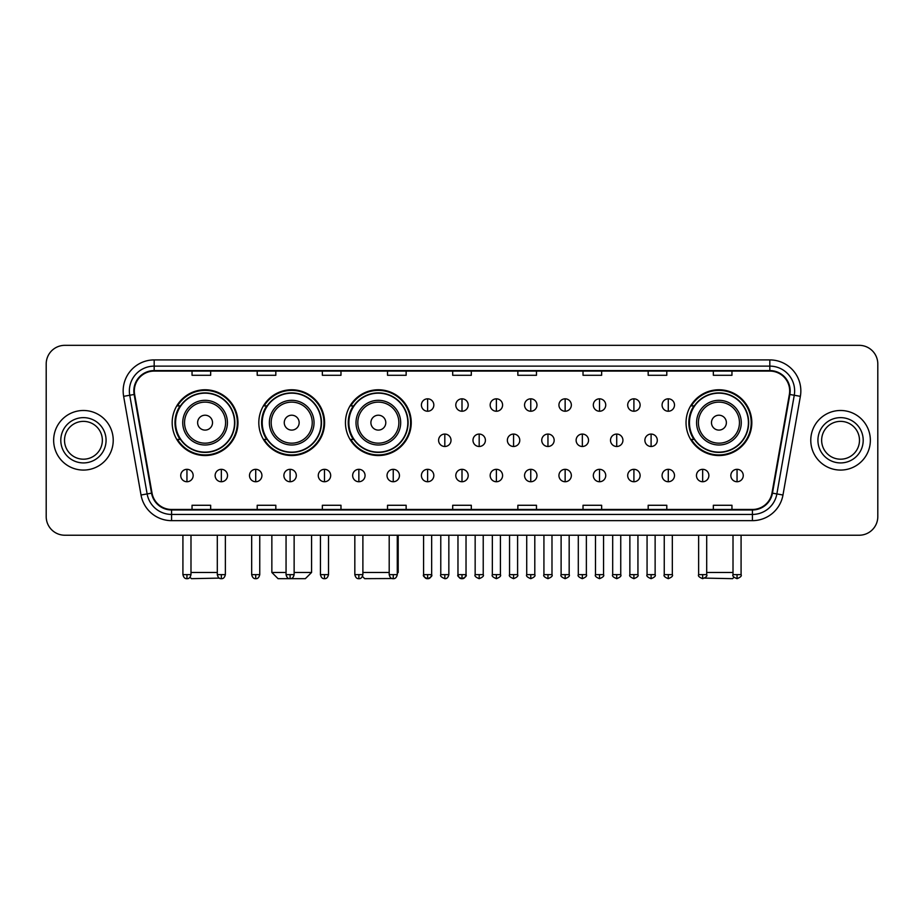 <?xml version="1.0" encoding="UTF-8"?>
<svg xmlns="http://www.w3.org/2000/svg" width="924" height="924" viewBox="0 0 924 924"><rect width="100%" height="100%" fill="white"/><g stroke="black" fill="none" stroke-linecap="round" stroke-linejoin="round"><path stroke-width="1.39" d="M686.035 422.649A32.894 32.894 0 0 0 718.93 455.544A32.894 32.894 0 0 0 751.824 422.649A32.894 32.894 0 0 0 718.93 389.766A32.894 32.894 0 0 0 686.035 422.649M345.449 422.649A32.894 32.894 0 0 0 378.343 455.544A32.894 32.894 0 0 0 411.238 422.649A32.894 32.894 0 0 0 378.343 389.766A32.894 32.894 0 0 0 345.449 422.649M258.812 422.649A32.894 32.894 0 0 0 291.707 455.544A32.894 32.894 0 0 0 324.601 422.649A32.894 32.894 0 0 0 291.707 389.766A32.894 32.894 0 0 0 258.812 422.649M172.176 422.649A32.894 32.894 0 0 0 205.07 455.544A32.894 32.894 0 0 0 237.965 422.649A32.894 32.894 0 0 0 205.07 389.766A32.894 32.894 0 0 0 172.176 422.649M180.065 439.408A30.099 30.099 0 0 1 180.065 405.902M266.701 439.408A30.099 30.099 0 0 1 266.701 405.902M353.338 439.408A30.099 30.099 0 0 1 353.338 405.902M693.924 439.408A30.099 30.099 0 0 1 693.924 405.902M46.2 363.941L46.2 516.608A18.619 18.619 0 0 0 64.819 535.227L859.181 535.227A18.619 18.619 0 0 0 877.8 516.608L877.8 363.941A18.619 18.619 0 0 0 859.181 345.333L64.819 345.333A18.619 18.619 0 0 0 46.2 363.941L46.2 516.608M53.65 440.274A29.787 29.787 0 0 0 83.437 470.073A29.787 29.787 0 0 0 113.225 440.274A29.787 29.787 0 0 0 83.437 410.487A29.787 29.787 0 0 0 53.65 440.274A29.787 29.787 0 0 0 83.437 470.073A29.787 29.787 0 0 0 113.225 440.274A29.787 29.787 0 0 0 83.437 410.487A29.787 29.787 0 0 0 53.65 440.274M810.775 440.274A29.787 29.787 0 0 0 840.563 470.073A29.787 29.787 0 0 0 870.35 440.274A29.787 29.787 0 0 0 840.563 410.487A29.787 29.787 0 0 0 810.775 440.274A29.787 29.787 0 0 0 840.563 470.073A29.787 29.787 0 0 0 870.35 440.274A29.787 29.787 0 0 0 840.563 410.487A29.787 29.787 0 0 0 810.775 440.274M134.327 390.944A19.854 19.854 0 0 1 154.181 371.078L769.819 371.078A19.854 19.854 0 0 1 789.373 394.386L771.979 493.07A19.854 19.854 0 0 1 752.413 509.471L171.587 509.471A19.854 19.854 0 0 1 152.021 493.07L134.627 394.386A19.854 19.854 0 0 1 134.327 390.944M133.83 390.944A20.351 20.351 0 0 0 134.142 394.479L151.536 493.15A20.351 20.351 0 0 0 171.587 509.967L752.413 509.967A20.351 20.351 0 0 0 772.464 493.15L789.858 394.479A20.351 20.351 0 0 0 769.819 370.582L154.181 370.582A20.351 20.351 0 0 0 133.83 390.944M123.631 396.327A31.035 31.035 0 0 1 154.181 359.91L769.819 359.91A31.035 31.035 0 0 1 800.369 396.327L782.975 495.01A31.035 31.035 0 0 1 752.413 520.651L171.587 520.651A31.035 31.035 0 0 1 141.025 495.01L123.631 396.327L129.741 395.253A24.821 24.821 0 0 1 154.181 366.123L769.819 366.123A24.821 24.821 0 0 1 794.259 395.253L776.865 493.924A24.821 24.821 0 0 1 752.413 514.437L171.587 514.437A24.821 24.821 0 0 1 147.135 493.924L129.741 395.253A24.821 24.821 0 0 1 129.36 390.944M859.181 345.333L64.819 345.333M64.819 535.227L859.181 535.227M877.8 516.608L877.8 363.941M772.464 493.15L776.865 493.924L794.259 395.253L800.369 396.327M452.691 371.078L452.691 375.283L471.309 375.283L471.309 371.078M387.526 371.078L387.526 375.283L406.144 375.283L406.144 371.078M322.361 371.078L322.361 375.283L340.979 375.283L340.979 371.078M257.207 371.078L257.207 375.283L275.826 375.283L275.826 371.078M192.042 371.078L192.042 375.283L210.66 375.283L210.66 371.078M517.856 371.078L517.856 375.283L536.474 375.283L536.474 371.078M583.021 371.078L583.021 375.283L601.639 375.283L601.639 371.078M648.174 371.078L648.174 375.283L666.793 375.283L666.793 371.078M713.34 371.078L713.34 375.283L731.958 375.283L731.958 371.078M471.309 509.471L471.309 505.278L452.691 505.278L452.691 509.471M406.144 509.471L406.144 505.278L387.526 505.278L387.526 509.471M340.979 509.471L340.979 505.278L322.361 505.278L322.361 509.471M275.826 509.471L275.826 505.278L257.207 505.278L257.207 509.471M210.66 509.471L210.66 505.278L192.042 505.278L192.042 509.471M536.474 509.471L536.474 505.278L517.856 505.278L517.856 509.471M601.639 509.471L601.639 505.278L583.021 505.278L583.021 509.471M666.793 509.471L666.793 505.278L648.174 505.278L648.174 509.471M731.958 509.471L731.958 505.278L713.34 505.278L713.34 509.471M102.356 440.274A18.919 18.919 0 0 0 83.437 421.367A18.919 18.919 0 0 0 64.518 440.274A18.919 18.919 0 0 0 83.437 459.193A18.919 18.919 0 0 0 102.356 440.274A18.919 18.919 0 0 1 83.437 459.193A18.919 18.919 0 0 1 64.518 440.274M219.288 578.112L191.418 578.667L190.009 577.269M190.991 572.464L217.302 572.464M212.52 422.649A7.45 7.45 0 0 0 205.07 415.211A7.45 7.45 0 0 0 197.62 422.649A7.45 7.45 0 0 0 205.07 430.099A7.45 7.45 0 0 0 212.52 422.649M227.419 422.649A22.338 22.338 0 0 0 205.07 400.311A22.338 22.338 0 0 0 182.733 422.649A22.338 22.338 0 0 0 205.07 444.998A22.338 22.338 0 0 0 227.419 422.649A22.338 22.338 0 0 1 205.07 444.998A22.338 22.338 0 0 1 182.733 422.649M234.546 422.649A29.476 29.476 0 0 0 205.07 393.174A29.476 29.476 0 0 0 175.595 422.649A29.476 29.476 0 0 0 205.07 452.136A29.476 29.476 0 0 0 234.546 422.649M237.341 422.649A32.271 32.271 0 0 1 177.489 439.408L180.48 439.408A29.753 29.753 0 0 0 224.763 444.964A29.753 29.753 0 0 0 224.763 400.346A29.753 29.753 0 0 0 180.48 405.902L177.489 405.902A32.271 32.271 0 0 1 237.341 422.649M294.132 572.464L311.573 572.464L305.359 578.667L278.055 578.667L271.852 572.464L286.059 572.464M299.157 422.649A7.45 7.45 0 0 0 291.707 415.211A7.45 7.45 0 0 0 284.257 422.649A7.45 7.45 0 0 0 291.707 430.099A7.45 7.45 0 0 0 299.157 422.649M314.044 422.649A22.338 22.338 0 0 0 291.707 400.311A22.338 22.338 0 0 0 269.369 422.649A22.338 22.338 0 0 0 291.707 444.998A22.338 22.338 0 0 0 314.044 422.649A22.338 22.338 0 0 1 291.707 444.998A22.338 22.338 0 0 1 269.369 422.649M321.182 422.649A29.476 29.476 0 0 0 291.707 393.174A29.476 29.476 0 0 0 262.231 422.649A29.476 29.476 0 0 0 291.707 452.136A29.476 29.476 0 0 0 321.182 422.649M323.978 422.649A32.271 32.271 0 0 1 264.125 439.408L267.117 439.408A29.753 29.753 0 0 0 311.4 444.964A29.753 29.753 0 0 0 311.4 400.346A29.753 29.753 0 0 0 267.117 405.902L264.125 405.902A32.271 32.271 0 0 1 323.978 422.649M392.146 578.516L364.691 578.667L362.462 576.449M362.889 572.464L389.2 572.464M397.274 572.464L398.198 572.464L397.274 573.4M385.793 422.649A7.45 7.45 0 0 0 378.343 415.211A7.45 7.45 0 0 0 370.894 422.649A7.45 7.45 0 0 0 378.343 430.099A7.45 7.45 0 0 0 385.793 422.649M400.681 422.649A22.338 22.338 0 0 0 378.343 400.311A22.338 22.338 0 0 0 356.006 422.649A22.338 22.338 0 0 0 378.343 444.998A22.338 22.338 0 0 0 400.681 422.649A22.338 22.338 0 0 1 378.343 444.998A22.338 22.338 0 0 1 356.006 422.649M407.819 422.649A29.476 29.476 0 0 0 378.343 393.174A29.476 29.476 0 0 0 348.868 422.649A29.476 29.476 0 0 0 378.343 452.136A29.476 29.476 0 0 0 407.819 422.649M410.614 422.649A32.271 32.271 0 0 1 350.762 439.408L353.753 439.408A29.753 29.753 0 0 0 398.036 444.964A29.753 29.753 0 0 0 398.036 400.346A29.753 29.753 0 0 0 353.753 405.902L350.762 405.902A32.271 32.271 0 0 1 410.614 422.649M733.991 577.269L732.582 578.667L704.712 578.112M706.698 572.464L733.009 572.464M726.38 422.649A7.45 7.45 0 0 0 718.93 415.211A7.45 7.45 0 0 0 711.48 422.649A7.45 7.45 0 0 0 718.93 430.099A7.45 7.45 0 0 0 726.38 422.649M741.267 422.649A22.338 22.338 0 0 0 718.93 400.311A22.338 22.338 0 0 0 696.581 422.649A22.338 22.338 0 0 0 718.93 444.998A22.338 22.338 0 0 0 741.267 422.649A22.338 22.338 0 0 1 718.93 444.998A22.338 22.338 0 0 1 696.581 422.649M748.405 422.649A29.476 29.476 0 0 0 718.93 393.174A29.476 29.476 0 0 0 689.454 422.649A29.476 29.476 0 0 0 718.93 452.136A29.476 29.476 0 0 0 748.405 422.649M751.2 422.649A32.271 32.271 0 0 1 691.348 439.408L694.34 439.408A29.753 29.753 0 0 0 738.611 444.964A29.753 29.753 0 0 0 738.611 400.346A29.753 29.753 0 0 0 694.34 405.902L691.348 405.902A32.271 32.271 0 0 1 751.2 422.649M859.482 440.274A18.919 18.919 0 0 0 840.563 421.367A18.919 18.919 0 0 0 821.644 440.274A18.919 18.919 0 0 0 840.563 459.193A18.919 18.919 0 0 0 859.482 440.274A18.919 18.919 0 0 1 840.563 459.193A18.919 18.919 0 0 1 821.644 440.274M427.616 398.822A6.202 6.202 0 0 0 421.413 405.024A6.202 6.202 0 0 0 427.616 411.238A6.202 6.202 0 0 0 433.83 405.024A6.202 6.202 0 0 0 427.616 398.822L427.616 411.238A6.202 6.202 0 0 0 433.83 405.024A6.202 6.202 0 0 0 427.616 398.822M462 398.822A6.202 6.202 0 0 0 455.798 405.024A6.202 6.202 0 0 0 462 411.238A6.202 6.202 0 0 0 468.202 405.024A6.202 6.202 0 0 0 462 398.822L462 411.238A6.202 6.202 0 0 0 468.202 405.024A6.202 6.202 0 0 0 462 398.822M496.384 398.822A6.202 6.202 0 0 0 490.17 405.024A6.202 6.202 0 0 0 496.384 411.238A6.202 6.202 0 0 0 502.587 405.024A6.202 6.202 0 0 0 496.384 398.822L496.384 411.238A6.202 6.202 0 0 0 502.587 405.024A6.202 6.202 0 0 0 496.384 398.822M530.757 398.822A6.202 6.202 0 0 0 524.555 405.024A6.202 6.202 0 0 0 530.757 411.238A6.202 6.202 0 0 0 536.971 405.024A6.202 6.202 0 0 0 530.757 398.822L530.757 411.238A6.202 6.202 0 0 0 536.971 405.024A6.202 6.202 0 0 0 530.757 398.822M565.142 398.822A6.202 6.202 0 0 0 558.939 405.024A6.202 6.202 0 0 0 565.142 411.238A6.202 6.202 0 0 0 571.344 405.024A6.202 6.202 0 0 0 565.142 398.822L565.142 411.238A6.202 6.202 0 0 0 571.344 405.024A6.202 6.202 0 0 0 565.142 398.822M599.526 398.822A6.202 6.202 0 0 0 593.324 405.024A6.202 6.202 0 0 0 599.526 411.238A6.202 6.202 0 0 0 605.728 405.024A6.202 6.202 0 0 0 599.526 398.822L599.526 411.238A6.202 6.202 0 0 0 605.728 405.024A6.202 6.202 0 0 0 599.526 398.822M633.91 398.822A6.202 6.202 0 0 0 627.696 405.024A6.202 6.202 0 0 0 633.91 411.238A6.202 6.202 0 0 0 640.113 405.024A6.202 6.202 0 0 0 633.91 398.822L633.91 411.238A6.202 6.202 0 0 0 640.113 405.024A6.202 6.202 0 0 0 633.91 398.822M668.283 398.822A6.202 6.202 0 0 0 662.081 405.024A6.202 6.202 0 0 0 668.283 411.238A6.202 6.202 0 0 0 674.497 405.024A6.202 6.202 0 0 0 668.283 398.822L668.283 411.238A6.202 6.202 0 0 0 674.497 405.024A6.202 6.202 0 0 0 668.283 398.822M444.814 434.072A6.202 6.202 0 0 0 438.6 440.274A6.202 6.202 0 0 0 444.814 446.488A6.202 6.202 0 0 0 451.016 440.274A6.202 6.202 0 0 0 444.814 434.072L444.814 446.488A6.202 6.202 0 0 0 451.016 440.274A6.202 6.202 0 0 0 444.814 434.072M479.186 434.072A6.202 6.202 0 0 0 472.984 440.274A6.202 6.202 0 0 0 479.186 446.488A6.202 6.202 0 0 0 485.4 440.274A6.202 6.202 0 0 0 479.186 434.072L479.186 446.488A6.202 6.202 0 0 0 485.4 440.274A6.202 6.202 0 0 0 479.186 434.072M513.571 434.072A6.202 6.202 0 0 0 507.368 440.274A6.202 6.202 0 0 0 513.571 446.488A6.202 6.202 0 0 0 519.773 440.274A6.202 6.202 0 0 0 513.571 434.072L513.571 446.488A6.202 6.202 0 0 0 519.773 440.274A6.202 6.202 0 0 0 513.571 434.072M547.955 434.072A6.202 6.202 0 0 0 541.741 440.274A6.202 6.202 0 0 0 547.955 446.488A6.202 6.202 0 0 0 554.157 440.274A6.202 6.202 0 0 0 547.955 434.072L547.955 446.488A6.202 6.202 0 0 0 554.157 440.274A6.202 6.202 0 0 0 547.955 434.072M582.339 434.072A6.202 6.202 0 0 0 576.126 440.274A6.202 6.202 0 0 0 582.339 446.488A6.202 6.202 0 0 0 588.542 440.274A6.202 6.202 0 0 0 582.339 434.072L582.339 446.488A6.202 6.202 0 0 0 588.542 440.274A6.202 6.202 0 0 0 582.339 434.072M616.712 434.072A6.202 6.202 0 0 0 610.51 440.274A6.202 6.202 0 0 0 616.712 446.488A6.202 6.202 0 0 0 622.926 440.274A6.202 6.202 0 0 0 616.712 434.072L616.712 446.488A6.202 6.202 0 0 0 622.926 440.274A6.202 6.202 0 0 0 616.712 434.072M651.097 434.072A6.202 6.202 0 0 0 644.894 440.274A6.202 6.202 0 0 0 651.097 446.488A6.202 6.202 0 0 0 657.299 440.274A6.202 6.202 0 0 0 651.097 434.072L651.097 446.488A6.202 6.202 0 0 0 657.299 440.274A6.202 6.202 0 0 0 651.097 434.072M186.948 469.323A6.202 6.202 0 0 0 180.746 475.525A6.202 6.202 0 0 0 186.948 481.739A6.202 6.202 0 0 0 193.162 475.525A6.202 6.202 0 0 0 186.948 469.323L186.948 481.739A6.202 6.202 0 0 0 193.162 475.525A6.202 6.202 0 0 0 186.948 469.323M221.333 469.323A6.202 6.202 0 0 0 215.13 475.525A6.202 6.202 0 0 0 221.333 481.739A6.202 6.202 0 0 0 227.535 475.525A6.202 6.202 0 0 0 221.333 469.323L221.333 481.739A6.202 6.202 0 0 0 227.535 475.525A6.202 6.202 0 0 0 221.333 469.323M255.717 469.323A6.202 6.202 0 0 0 249.503 475.525A6.202 6.202 0 0 0 255.717 481.739A6.202 6.202 0 0 0 261.919 475.525A6.202 6.202 0 0 0 255.717 469.323L255.717 481.739A6.202 6.202 0 0 0 261.919 475.525A6.202 6.202 0 0 0 255.717 469.323M290.09 469.323A6.202 6.202 0 0 0 283.887 475.525A6.202 6.202 0 0 0 290.09 481.739A6.202 6.202 0 0 0 296.304 475.525A6.202 6.202 0 0 0 290.09 469.323L290.09 481.739A6.202 6.202 0 0 0 296.304 475.525A6.202 6.202 0 0 0 290.09 469.323M324.474 469.323A6.202 6.202 0 0 0 318.272 475.525A6.202 6.202 0 0 0 324.474 481.739A6.202 6.202 0 0 0 330.677 475.525A6.202 6.202 0 0 0 324.474 469.323L324.474 481.739A6.202 6.202 0 0 0 330.677 475.525A6.202 6.202 0 0 0 324.474 469.323M358.858 469.323A6.202 6.202 0 0 0 352.656 475.525A6.202 6.202 0 0 0 358.858 481.739A6.202 6.202 0 0 0 365.061 475.525A6.202 6.202 0 0 0 358.858 469.323L358.858 481.739A6.202 6.202 0 0 0 365.061 475.525A6.202 6.202 0 0 0 358.858 469.323M393.243 469.323A6.202 6.202 0 0 0 387.029 475.525A6.202 6.202 0 0 0 393.243 481.739A6.202 6.202 0 0 0 399.445 475.525A6.202 6.202 0 0 0 393.243 469.323L393.243 481.739A6.202 6.202 0 0 0 399.445 475.525A6.202 6.202 0 0 0 393.243 469.323M427.616 469.323A6.202 6.202 0 0 0 421.413 475.525A6.202 6.202 0 0 0 427.616 481.739A6.202 6.202 0 0 0 433.83 475.525A6.202 6.202 0 0 0 427.616 469.323L427.616 481.739A6.202 6.202 0 0 0 433.83 475.525A6.202 6.202 0 0 0 427.616 469.323M462 469.323A6.202 6.202 0 0 0 455.798 475.525A6.202 6.202 0 0 0 462 481.739A6.202 6.202 0 0 0 468.202 475.525A6.202 6.202 0 0 0 462 469.323L462 481.739A6.202 6.202 0 0 0 468.202 475.525A6.202 6.202 0 0 0 462 469.323M496.384 469.323A6.202 6.202 0 0 0 490.17 475.525A6.202 6.202 0 0 0 496.384 481.739A6.202 6.202 0 0 0 502.587 475.525A6.202 6.202 0 0 0 496.384 469.323L496.384 481.739A6.202 6.202 0 0 0 502.587 475.525A6.202 6.202 0 0 0 496.384 469.323M530.757 469.323A6.202 6.202 0 0 0 524.555 475.525A6.202 6.202 0 0 0 530.757 481.739A6.202 6.202 0 0 0 536.971 475.525A6.202 6.202 0 0 0 530.757 469.323L530.757 481.739A6.202 6.202 0 0 0 536.971 475.525A6.202 6.202 0 0 0 530.757 469.323M565.142 469.323A6.202 6.202 0 0 0 558.939 475.525A6.202 6.202 0 0 0 565.142 481.739A6.202 6.202 0 0 0 571.344 475.525A6.202 6.202 0 0 0 565.142 469.323L565.142 481.739A6.202 6.202 0 0 0 571.344 475.525A6.202 6.202 0 0 0 565.142 469.323M599.526 469.323A6.202 6.202 0 0 0 593.324 475.525A6.202 6.202 0 0 0 599.526 481.739A6.202 6.202 0 0 0 605.728 475.525A6.202 6.202 0 0 0 599.526 469.323L599.526 481.739A6.202 6.202 0 0 0 605.728 475.525A6.202 6.202 0 0 0 599.526 469.323M633.91 469.323A6.202 6.202 0 0 0 627.696 475.525A6.202 6.202 0 0 0 633.91 481.739A6.202 6.202 0 0 0 640.113 475.525A6.202 6.202 0 0 0 633.91 469.323L633.91 481.739A6.202 6.202 0 0 0 640.113 475.525A6.202 6.202 0 0 0 633.91 469.323M668.283 469.323A6.202 6.202 0 0 0 662.081 475.525A6.202 6.202 0 0 0 668.283 481.739A6.202 6.202 0 0 0 674.497 475.525A6.202 6.202 0 0 0 668.283 469.323L668.283 481.739A6.202 6.202 0 0 0 674.497 475.525A6.202 6.202 0 0 0 668.283 469.323M702.667 469.323A6.202 6.202 0 0 0 696.465 475.525A6.202 6.202 0 0 0 702.667 481.739A6.202 6.202 0 0 0 708.87 475.525A6.202 6.202 0 0 0 702.667 469.323L702.667 481.739A6.202 6.202 0 0 0 708.87 475.525A6.202 6.202 0 0 0 702.667 469.323M737.052 469.323A6.202 6.202 0 0 0 730.838 475.525A6.202 6.202 0 0 0 737.052 481.739A6.202 6.202 0 0 0 743.254 475.525A6.202 6.202 0 0 0 737.052 469.323L737.052 481.739A6.202 6.202 0 0 0 743.254 475.525A6.202 6.202 0 0 0 737.052 469.323M769.819 359.91L769.819 370.582M129.741 395.253L134.142 394.479M171.587 520.651L171.587 509.967M752.413 509.967L752.413 520.651M141.025 495.01L151.536 493.15M789.858 394.479L794.259 395.253M154.181 359.91L154.181 370.582M776.865 493.924L782.975 495.01M106.075 440.274A22.638 22.638 0 0 0 83.437 417.636A22.638 22.638 0 0 0 60.799 440.274A22.638 22.638 0 0 0 83.437 462.924A22.638 22.638 0 0 0 106.075 440.274M225.595 422.649A20.524 20.524 0 0 0 205.07 402.125A20.524 20.524 0 0 0 184.546 422.649A20.524 20.524 0 0 0 205.07 443.173A20.524 20.524 0 0 0 225.595 422.649M312.231 422.649A20.524 20.524 0 0 0 291.707 402.125A20.524 20.524 0 0 0 271.182 422.649A20.524 20.524 0 0 0 291.707 443.173A20.524 20.524 0 0 0 312.231 422.649M398.868 422.649A20.524 20.524 0 0 0 378.343 402.125A20.524 20.524 0 0 0 357.819 422.649A20.524 20.524 0 0 0 378.343 443.173A20.524 20.524 0 0 0 398.868 422.649M739.454 422.649A20.524 20.524 0 0 0 718.93 402.125A20.524 20.524 0 0 0 698.405 422.649A20.524 20.524 0 0 0 718.93 443.173A20.524 20.524 0 0 0 739.454 422.649M863.201 440.274A22.638 22.638 0 0 0 840.563 417.636A22.638 22.638 0 0 0 817.925 440.274A22.638 22.638 0 0 0 840.563 462.924A22.638 22.638 0 0 0 863.201 440.274M444.814 574.636L440.771 574.636C439.963 575.929 441.302 577.269 444.814 578.667L444.814 574.636L448.845 574.636L448.845 535.227M479.186 574.636L475.155 574.636C474.335 575.929 475.687 577.269 479.186 578.667L479.186 574.636L483.229 574.636L483.229 535.227M513.571 574.636L509.54 574.636C508.72 575.929 510.06 577.269 513.571 578.667L513.571 574.636L517.602 574.636L517.602 535.227M547.955 574.636L543.924 574.636C543.104 575.929 544.444 577.269 547.955 578.667L547.955 574.636L551.986 574.636L551.986 535.227M582.339 574.636L578.297 574.636C577.477 575.929 578.828 577.269 582.339 578.667L582.339 574.636L586.37 574.636L586.37 535.227M616.712 574.636L612.681 574.636C611.861 575.929 613.213 577.269 616.712 578.667L616.712 574.636L620.743 574.636L620.743 535.227M651.097 574.636L647.066 574.636C646.246 575.929 647.585 577.269 651.097 578.667L651.097 574.636L655.128 574.636L655.128 535.227M186.948 574.636L182.917 574.636C183.622 577.512 184.962 578.863 186.948 578.667L186.948 574.636L190.991 574.636L190.991 535.227M221.333 574.636L217.302 574.636C218.006 577.512 219.346 578.863 221.333 578.667L221.333 574.636L225.364 574.636L225.364 535.227M255.717 574.636L251.675 574.636C252.379 577.512 253.73 578.863 255.717 578.667L255.717 574.636L259.748 574.636L259.748 535.227M290.09 574.636L286.059 574.636C286.763 577.512 288.115 578.863 290.09 578.667L290.09 574.636L294.132 574.636L294.132 535.227M324.474 574.636L320.443 574.636C321.148 577.512 322.488 578.863 324.474 578.667L324.474 574.636L328.505 574.636L328.505 535.227M358.858 574.636L354.828 574.636C355.532 577.512 356.872 578.863 358.858 578.667L358.858 574.636L362.889 574.636L362.889 535.227M393.243 574.636L389.2 574.636C389.905 577.512 391.256 578.863 393.243 578.667L393.243 574.636L397.274 574.636L397.274 535.227M427.616 574.636L423.585 574.636C422.765 575.929 424.116 577.269 427.616 578.667L427.616 574.636L431.658 574.636C432.467 575.929 431.127 577.269 427.616 578.667C425.629 578.863 424.289 577.512 423.585 574.636L423.585 535.227M462 574.636L457.969 574.636C457.149 575.929 458.489 577.269 462 578.667L462 574.636L466.031 574.636C466.851 575.929 465.511 577.269 462 578.667C460.013 578.863 458.674 577.512 457.969 574.636L457.969 535.227M496.384 574.636L492.342 574.636C491.533 575.929 492.873 577.269 496.384 578.667L496.384 574.636L500.415 574.636L500.415 535.227L500.415 574.636C501.235 575.929 499.884 577.269 496.384 578.667M530.757 574.636L526.726 574.636L526.726 535.227L526.726 574.636C525.906 575.929 527.258 577.269 530.757 578.667L530.757 574.636L534.8 574.636L534.8 535.227M565.142 574.636L561.111 574.636C560.291 575.929 561.63 577.269 565.142 578.667L565.142 574.636L569.172 574.636L569.172 535.227M599.526 574.636L595.495 574.636C594.675 575.929 596.015 577.269 599.526 578.667L599.526 574.636L603.557 574.636L603.557 535.227M633.91 574.636L629.868 574.636C629.048 575.929 630.399 577.269 633.91 578.667L633.91 574.636L637.941 574.636L637.941 535.227M668.283 574.636L664.252 574.636C663.432 575.929 664.783 577.269 668.283 578.667L668.283 574.636L672.326 574.636L672.326 535.227M702.667 574.636L698.636 574.636C697.816 575.929 699.156 577.269 702.667 578.667L702.667 574.636L706.698 574.636L706.698 535.227M737.052 574.636L733.009 574.636C732.201 575.929 733.541 577.269 737.052 578.667L737.052 574.636L741.083 574.636L741.083 535.227M311.573 535.227L311.573 572.464M271.852 535.227L271.852 572.464M398.198 535.227L398.198 572.464M440.771 574.636L440.771 535.227M448.845 574.636C448.14 577.512 446.8 578.863 444.814 578.667M475.155 574.636L475.155 535.227M483.229 574.636C484.037 575.929 482.698 577.269 479.186 578.667M509.54 574.636L509.54 535.227M517.602 574.636C518.422 575.929 517.082 577.269 513.571 578.667M543.924 574.636L543.924 535.227M551.986 574.636C552.806 575.929 551.455 577.269 547.955 578.667M578.297 574.636L578.297 535.227M586.37 574.636C587.19 575.929 585.839 577.269 582.339 578.667M612.681 574.636L612.681 535.227M620.743 574.636C621.563 575.929 620.223 577.269 616.712 578.667M647.066 574.636L647.066 535.227M655.128 574.636C655.948 575.929 654.608 577.269 651.097 578.667M182.917 574.636L182.917 535.227M190.991 574.636C190.286 577.512 188.935 578.863 186.948 578.667M217.302 574.636L217.302 535.227M225.364 574.636C224.659 577.512 223.319 578.863 221.333 578.667M251.675 574.636L251.675 535.227M259.748 574.636C259.043 577.512 257.704 578.863 255.717 578.667M286.059 574.636L286.059 535.227M294.132 574.636C293.428 577.512 292.076 578.863 290.09 578.667M320.443 574.636L320.443 535.227M328.505 574.636C327.801 577.512 326.461 578.863 324.474 578.667M354.828 574.636L354.828 535.227M362.889 574.636C362.185 577.512 360.845 578.863 358.858 578.667M389.2 574.636L389.2 535.227M397.274 574.636C396.569 577.512 395.218 578.863 393.243 578.667M427.616 578.667C429.602 578.863 430.954 577.512 431.658 574.636L431.658 535.227M462 578.667C463.987 578.863 465.326 577.512 466.031 574.636L466.031 535.227M492.342 574.636L492.342 535.227M534.8 574.636C535.62 575.929 534.268 577.269 530.757 578.667M561.111 574.636L561.111 535.227M569.172 574.636C569.993 575.929 568.653 577.269 565.142 578.667M595.495 574.636L595.495 535.227M603.557 574.636C604.377 575.929 603.037 577.269 599.526 578.667M629.868 574.636L629.868 535.227M637.941 574.636C638.761 575.929 637.41 577.269 633.91 578.667M664.252 574.636L664.252 535.227M672.326 574.636C673.134 575.929 671.794 577.269 668.283 578.667M698.636 574.636L698.636 535.227M706.698 574.636C707.518 575.929 706.179 577.269 702.667 578.667M733.009 574.636L733.009 535.227M741.083 574.636C741.903 575.929 740.551 577.269 737.052 578.667"/></g></svg>
